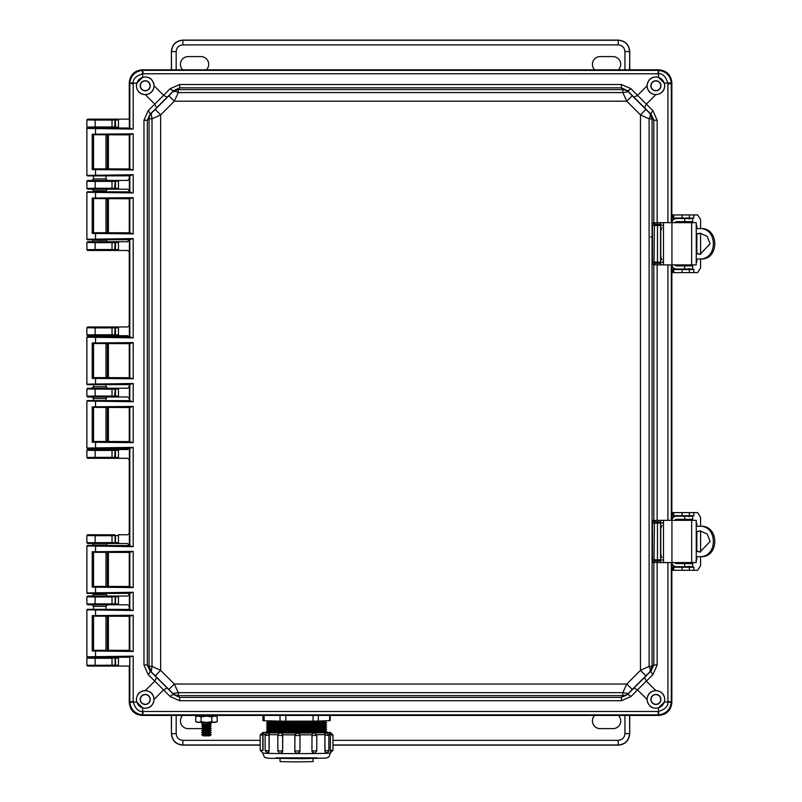 <?xml version="1.0" encoding="UTF-8"?>
<svg xmlns="http://www.w3.org/2000/svg" width="802" height="802" viewBox="0 0 802 802"><rect width="100%" height="100%" fill="white"/><g stroke="black" fill="none" stroke-linecap="round" stroke-linejoin="round"><path stroke-width="1.2" d="M129.252 128.019L106.897 128.039M100.3 127.769L99.328 127.769M107.528 127.909L87.649 127.909L86.877 127.137L86.877 119.929L87.649 119.157L118.455 119.157L118.455 127.909L114.676 127.859L115.468 127.087L118.546 127.087M675.003 222.665A1.544 1.544 -90 0 1 676.467 221.633L692.727 221.633L692.727 218.545L676.467 218.545A4.632 4.632 -90 0 0 671.855 222.655L671.855 82.686C671.043 74.927 666.753 70.636 658.993 69.814L142.124 69.814C134.365 70.636 130.074 74.927 129.252 82.686L129.252 119.157L87.649 119.157M118.546 665.269L115.468 665.259L115.468 658.151L114.676 657.379L118.455 657.329L118.455 666.081L87.649 666.081L86.877 665.309L86.877 658.101L87.649 657.329L129.252 657.219M100.24 657.46L102.526 657.45M114.676 666.031L115.107 665.189L86.897 665.279L87.669 666.051L129.252 666.081L129.252 702.552C130.074 710.311 134.365 714.602 142.124 715.414L658.993 715.414C666.753 714.602 671.043 710.311 671.855 702.552L671.855 562.563A4.632 4.632 90 0 0 676.467 566.683L692.727 566.683L692.727 563.595L676.467 563.595A1.544 1.544 -90 0 1 675.003 562.563M112.019 119.308L112.019 120.079L115.468 119.969L115.468 127.087L112.019 126.977L112.019 127.749L87.649 127.909M675.003 520.338A1.544 1.544 -90 0 1 676.467 519.305L692.727 519.305L692.727 516.217L676.467 516.217A4.632 4.632 -90 0 0 671.855 520.328L671.855 264.901A4.632 4.632 90 0 0 676.467 269.021L692.727 269.021L692.727 265.923L676.467 265.923A1.544 1.544 -90 0 1 675.003 264.901M129.252 134.876L129.252 168.931M129.252 175.798L129.252 178.896L127.668 180.44L118.455 180.44L118.455 189.192L127.668 189.192L129.252 190.736L129.252 191.879M129.252 198.736L129.252 232.791M129.252 239.658L127.668 241.723L118.455 241.723L118.455 250.475L127.668 250.475L129.252 252.018L129.252 325.411L127.668 326.955L118.455 326.955L118.455 335.707L127.668 335.707L129.252 337.251M129.252 343.657L129.252 377.712M129.252 384.579L129.252 386.704L127.668 388.238L118.455 388.238L118.455 396.99L127.668 396.99L129.252 398.534L129.252 400.659M129.252 407.516L129.252 441.571M129.252 447.987L127.668 449.521L118.455 449.521L118.455 458.283L127.668 458.283L129.252 459.817L129.252 533.22L127.668 534.754L118.455 534.754L118.455 543.515L127.668 543.515L129.252 545.581M129.252 552.438L129.252 586.493M129.252 593.36L129.252 594.503L127.668 596.046L118.455 596.046L118.455 604.798L127.668 604.798L129.252 606.332L129.252 609.44M129.252 616.297L129.252 650.352M107.298 596.076L87.649 596.046L86.877 596.818L86.877 604.026L87.649 604.798L91.969 604.798L93.513 606.342L105.974 606.342L107.528 604.798L118.455 604.798L114.676 604.748L115.468 603.976L115.468 596.858L118.546 596.858M94.656 604.698L106.977 604.748M100.24 596.177L102.526 596.167M91.969 596.046L93.513 594.493L105.974 594.493L107.528 596.046L118.455 596.046L112.019 596.969L112.019 603.866L118.546 603.976M114.676 534.814L87.649 534.754L86.877 535.525L86.877 542.743L87.649 543.515L112.019 543.355L112.019 542.583L115.107 542.623L115.107 535.646L114.335 534.874L115.468 535.576L112.019 535.686L112.019 542.583L86.897 542.713L87.669 543.485L91.969 543.515L93.513 545.059L105.974 545.059L107.528 543.515L118.455 543.515L114.676 543.455L115.468 542.693L115.468 535.576L118.546 535.576M94.656 543.405L106.977 543.465M118.546 457.461L115.468 457.461L114.676 458.223L118.455 458.283L87.649 458.283L86.877 457.511L86.877 450.293L87.649 449.521L107.528 449.521L91.969 449.521L93.513 447.977M118.546 450.343L112.019 450.453L112.019 457.351L115.468 457.461L115.468 450.343L114.676 449.581L118.455 449.521L107.528 449.521L105.974 447.977M118.546 396.178L115.468 396.178L114.676 396.94L118.455 396.99L107.528 396.99L105.974 398.544L93.513 398.544L91.969 396.99L87.649 396.99L86.877 396.218L86.877 389.01L87.649 388.238L107.528 388.238L91.969 388.238L93.513 386.694L105.974 386.694L107.528 388.238L118.455 388.238L87.649 388.238M100.3 396.86L99.328 396.86M118.546 334.895L115.468 334.885L114.676 335.657L118.455 335.707L107.528 335.707L105.974 337.251M100.3 335.577L99.328 335.577M93.513 337.251L91.969 335.707L87.649 335.707L86.877 334.935L86.877 327.727L87.649 326.955L118.455 326.955L87.669 326.985L86.897 327.757L95.137 327.888L95.137 327.116M118.546 249.663L115.468 249.653L114.676 250.424L118.455 250.475L87.649 250.475L86.877 249.703L86.877 242.495L87.649 241.723L107.528 241.723L91.969 241.723L93.513 240.179L105.974 240.179L107.528 241.723L118.455 241.723L87.649 241.723M118.546 188.38L115.468 188.37L114.676 189.142L118.455 189.192L107.528 189.192L105.974 190.736L93.513 190.736L91.969 189.192L87.649 189.192L86.877 188.42L86.877 181.212L87.649 180.44L107.528 180.44L91.969 180.44L93.513 178.896L105.974 178.896L107.528 180.44L118.455 180.44L87.669 180.47L86.897 181.242L95.137 181.372L95.137 180.59M100.3 189.061L99.328 189.061M95.137 657.48L95.137 658.262L86.897 658.131L87.669 657.359L118.546 658.141M93.513 134.947L93.513 168.871M93.513 175.859L93.513 178.906M95.137 127.749L95.137 126.977L86.877 127.137M118.546 542.693L115.107 542.623L114.676 543.455M114.676 388.288L115.468 389.06L112.019 389.17L112.019 396.068L115.468 396.178L115.468 389.06L118.546 389.06M114.676 327.005L115.468 327.777L112.019 327.888L112.019 334.775L115.468 334.885L115.468 327.777L118.546 327.767M114.676 241.773L115.468 242.545L112.019 242.655L112.019 249.552L115.468 249.653L115.468 242.545L118.546 242.535M114.676 180.49L115.468 181.262L112.019 181.372L112.019 188.259L115.468 188.37L115.468 181.262L118.546 181.252M114.676 119.207L115.468 119.969L118.546 119.969M86.877 119.929L95.137 120.079L95.137 119.308M107.528 604.798L91.969 604.798M87.649 604.798L114.676 604.748M93.513 606.332L93.513 609.37M93.513 594.513L93.513 593.43M87.649 596.046L112.019 596.197L112.019 596.969L95.137 596.969L95.137 603.866L86.897 603.996L87.669 604.768M107.528 543.515L91.969 543.515M87.649 534.754L112.019 534.914L112.019 535.686L95.137 535.686L95.137 543.355M95.137 458.122L95.137 457.351L112.019 457.351L112.019 458.122L87.649 458.283M114.676 449.581L87.649 449.521M91.969 396.99L107.528 396.99M95.137 396.84L95.137 396.068L112.019 396.068L112.019 396.84L87.649 396.99L86.897 396.188L95.137 396.068L95.137 388.399M91.969 335.707L107.528 335.707M95.137 335.557L95.137 334.775L112.019 334.775L112.019 335.557L87.649 335.707L86.897 334.905L95.137 334.775L95.137 327.888L112.019 327.888L112.019 327.116M95.137 250.324L95.137 249.552L112.019 249.552L112.019 250.324L87.649 250.475M104.23 240.269L97.644 240.309M91.969 189.192L107.528 189.192M95.137 189.031L95.137 188.259L112.019 188.259L112.019 189.031L87.649 189.192L86.897 188.39L95.137 188.259L95.137 181.372L112.019 181.372L112.019 180.59M93.513 616.367L93.513 650.292M93.513 552.508L93.513 586.432M87.669 596.076L86.897 596.848L95.137 596.969L95.137 596.197M87.669 534.784L86.897 535.556L95.137 535.686L95.137 534.914M86.877 450.293L95.137 450.453L95.137 457.351L86.897 457.481L87.669 458.253M93.513 398.544L93.513 400.589M93.513 407.586L93.513 441.511M86.877 389.01L112.019 389.17L112.019 388.399M93.513 343.727L93.513 377.652M93.513 384.649L93.513 386.694M86.877 242.495L95.137 242.655L95.137 249.552L86.897 249.673L87.669 250.445M93.513 190.736L93.513 191.808M93.513 198.806L93.513 232.73M660.738 559.886L660.738 562.563L696.246 562.563L696.246 520.338L660.738 520.338L660.738 523.014M660.738 526.533L660.738 556.367M676.467 516.217L676.036 516.217A4.632 4.632 90 0 0 671.855 518.834M671.855 564.067A4.632 4.632 90 0 0 676.036 566.683L676.467 566.683M696.246 556.648L700.808 556.648C719.434 557.701 719.384 525.18 700.808 526.262L696.246 526.262M699.364 526.262C717.99 525.17 718.041 557.711 699.364 556.648M696.246 551.265L700.056 552.007L710.091 541.46L707.204 533.992L700.056 530.894L696.246 531.636M696.246 550.924L700.276 551.997M700.437 530.904L696.246 531.977M700.577 526.262L700.577 517.25L697.63 512.608L672.567 512.608L672.567 515.706L693.85 515.706L693.85 512.608L695.364 512.608M695.364 570.292L693.85 570.292L693.85 567.204L672.567 567.204L672.567 570.292L697.63 570.292L700.577 565.661L700.577 556.648M696.036 522.142L696.848 523.686L696.246 523.686M696.246 559.215L696.848 559.215L696.848 556.648M696.848 551.205L696.848 531.706M696.848 526.262L696.848 523.686M696.848 559.215L696.036 560.768M692.417 563.595L689.329 563.595M689.329 563.335L688.798 562.563M688.798 520.338L688.848 519.566L692.417 519.305M700.577 530.904L700.577 551.997M687.825 567.204L689.239 566.172M686.903 567.204A1.544 1.544 90 0 0 688.056 566.683M688.056 516.217A1.544 1.544 90 0 0 686.903 515.706M689.239 516.729L687.825 515.706M691.936 519.566L691.885 520.338M691.885 562.563L691.936 563.335M693.85 515.706L693.85 512.608M692.306 566.683A4.632 4.632 -90 0 1 692.156 567.204M692.156 515.706A4.632 4.632 -90 0 1 692.306 516.217M672.567 570.292L672.567 567.204M672.567 512.608L672.567 515.706M660.738 262.214L660.738 264.901L696.246 264.901L696.246 222.665L660.738 222.665L660.738 225.352M660.738 228.861L660.738 258.705M676.467 218.545L676.036 218.545A4.632 4.632 90 0 0 671.855 221.172M671.855 266.394A4.632 4.632 90 0 0 676.036 269.021L676.467 269.021M696.246 258.976L700.808 258.976C719.434 260.028 719.384 227.517 700.808 228.59L696.246 228.59M699.364 228.59C717.99 227.497 718.041 260.038 699.364 258.976M696.246 253.592L700.056 254.344L710.091 243.788L707.204 236.319L700.056 233.222L696.246 233.973M696.246 253.262L700.276 254.324M700.437 233.232L696.246 234.304M700.577 228.59L700.577 219.578L697.63 214.946L672.567 214.946L672.567 218.034L693.85 218.034L693.85 214.946L695.364 214.946M695.364 272.62L693.85 272.62L693.85 269.532L672.567 269.532L672.567 272.62L697.63 272.62L700.577 267.988L700.577 258.976M696.036 224.47L696.848 226.014L696.246 226.014M696.246 261.552L696.848 261.552L696.848 258.976M696.848 253.532L696.848 234.034M696.848 228.59L696.848 226.014M696.848 261.552L696.036 263.096M692.417 265.923L689.329 265.923M689.329 265.673L688.798 264.901M688.798 222.665L688.848 221.893L692.417 221.633M700.577 233.242L700.577 254.324M687.825 269.532L689.239 268.5M686.903 269.532A1.544 1.544 90 0 0 688.056 269.021M688.056 218.545A1.544 1.544 90 0 0 686.903 218.034M689.239 219.066L687.825 218.034M691.936 221.893L691.885 222.665M691.885 264.901L691.936 265.673M693.85 218.034L693.85 214.946M692.306 269.021A4.632 4.632 -90 0 1 692.156 269.532M692.156 218.034A4.632 4.632 -90 0 1 692.306 218.545M672.567 272.62L672.567 269.532M672.567 214.946L672.567 218.034M661.379 229.903L660.698 229.903L660.998 229.182M640.467 114.886L640.467 670.352L626.793 684.026L174.325 684.026L160.651 670.352L160.651 114.886L174.325 101.212L626.793 101.212L640.467 114.886L645.901 109.433L632.247 95.769L626.793 101.212L622.823 92.571L178.285 92.571L174.325 101.212L168.871 95.769L155.207 109.433L160.651 114.886L152.009 118.846L152.009 666.382L160.651 670.352L155.207 675.805L168.871 689.469L174.325 684.026L178.285 692.667L622.823 692.667L626.793 684.026L632.247 689.469L645.901 675.805L640.467 670.352L649.109 666.382L649.109 118.846L640.467 114.886M645.901 675.805L649.911 671.845L650.402 669.6L649.109 666.382L652.066 666.382L652.066 118.846L649.109 118.846L650.402 115.638L649.911 113.393L645.901 109.433M632.247 95.769L628.287 91.759L622.823 92.571L622.823 89.613L178.295 89.613L178.285 92.571L175.077 91.278L172.831 91.759L168.871 95.769M621.43 84.531L179.688 84.531L179.688 87.839L173.753 90.596L172.831 91.759L178.295 89.613L179.688 87.839L621.43 87.839L621.43 84.531L631.004 88.711A5.153 1.293 135.4 0 1 627.364 90.596L621.43 87.839L622.823 89.613L625.791 90.135L628.287 91.759L627.364 90.596L651.084 114.315L649.911 113.393L652.066 118.846L653.831 120.25L651.084 114.315A5.153 1.293 -45.4 0 1 652.958 110.666L657.139 120.25L657.139 222.695L652.918 222.896L652.477 225.472L652.477 262.094L652.918 264.67L654.442 263.116L660.738 263.357M155.207 109.433L151.197 113.393L152.009 118.846L149.052 118.846L149.052 666.382L152.009 666.382L151.197 671.845L155.207 675.805M168.871 689.469L173.753 694.642L167.217 688.026L163.578 689.9L148.149 674.562L143.969 664.988L147.287 664.988L150.034 670.923L151.197 671.845L149.052 666.382L147.287 664.988L147.287 120.25L143.969 120.25L148.149 110.666A5.153 1.293 45.4 0 1 150.034 114.315L147.287 120.25L149.052 118.846L149.573 115.889L151.197 113.393L150.034 114.315L173.753 90.596A5.153 1.293 -135.4 0 1 170.114 88.711L179.688 84.531M179.688 700.707L621.43 700.707L621.43 697.389L627.364 694.642L628.287 693.479L625.791 695.103L622.823 695.625L621.43 697.389L179.688 697.389L179.688 700.707L170.114 696.517A5.153 1.293 -44.6 0 1 173.753 694.642L179.688 697.389L178.295 695.625L175.327 695.103L172.831 693.479L178.285 692.667L178.295 695.625L622.823 695.625L622.823 692.667L628.287 693.479L632.247 689.469M167.217 688.026L150.034 670.923A5.153 1.293 134.6 0 1 148.149 674.562M652.918 264.67L657.139 264.871L657.139 520.358L652.918 520.568L652.477 523.145L652.477 559.766L652.918 562.332L657.139 562.543L657.139 664.988L652.958 674.562A5.153 1.293 -134.6 0 1 651.084 670.923L653.831 664.988L652.066 666.382L649.911 671.845L651.084 670.923L627.364 694.642A5.153 1.293 44.6 0 1 631.004 696.517L621.43 700.707M633.891 97.212L637.54 95.338L646.342 104.14L644.467 107.779M156.651 107.779L154.776 104.14L163.578 95.338L167.217 97.212M652.958 110.666L646.342 104.14L655.805 94.676C661.47 94.024 664.437 91.057 664.718 85.784L664.337 83.197L671.274 82.857C670.261 75.568 666.101 71.418 658.823 70.406L143.197 70.365L142.295 70.406L142.646 73.774C135.929 75.949 132.791 79.087 133.212 83.197L133.202 129.092L86.877 128.42L86.877 175.387L133.202 174.726L133.202 192.951L86.877 192.28L86.877 239.247L133.202 238.585L133.202 337.873L86.877 337.201L86.877 384.168L133.202 383.506L133.202 401.732L86.877 401.06L86.877 448.027L133.202 447.366L133.202 546.653L86.877 545.982L86.877 592.949L133.202 592.287L133.202 610.512L86.877 609.841L86.877 656.808L133.202 656.146L129.814 656.768L129.814 701.479L129.844 702.382L133.212 702.031C135.388 708.747 138.525 711.885 142.646 711.454L142.646 707.895L136.781 702.031L136.39 699.454C136.931 693.89 139.899 690.923 145.312 690.552L154.776 681.098L156.651 677.449M644.467 677.449L646.342 681.098L637.54 689.9L633.891 688.026M652.477 262.094L654.001 262.094L654.442 263.116L659.535 263.176L660.587 262.184L660.587 257.823L661.991 259.808M652.918 222.896L654.442 224.44L654.001 262.094L660.557 262.144L660.557 225.422L652.477 225.472M660.738 224.209L655.354 224.309L653.831 222.766L653.831 120.25L657.139 120.25M657.139 664.988L653.831 664.988L653.831 562.473A1.544 1.524 -81.6 0 1 655.354 560.929L657.67 560.999L657.139 562.543L667.916 562.643L667.916 701.479L667.896 702.031L664.337 702.031L664.718 699.454C664.437 694.181 661.47 691.214 655.805 690.552L646.342 681.098L652.958 674.562M652.918 562.332L654.442 560.788L655.354 560.929M652.477 559.766L654.001 559.766L654.442 560.788L659.535 560.849L660.587 559.856L660.587 555.495L661.991 557.48M652.918 520.568L654.442 522.112L654.001 559.766L660.557 559.816L660.557 523.094L652.477 523.145M655.805 94.676C650.472 94.135 647.535 91.197 646.993 85.874L637.54 95.338L631.004 88.711M671.304 222.665L671.304 83.759L667.916 83.759L667.896 83.197C665.73 76.491 662.582 73.353 658.472 73.774L658.472 77.333C652.026 76.09 648.196 78.907 646.993 85.784L646.993 85.874M170.114 88.711L163.578 95.338L154.114 85.784C152.921 78.907 149.092 76.09 142.646 77.333L142.646 73.774L143.197 73.754L658.472 73.774L658.823 70.406M154.114 85.874C153.573 91.197 150.646 94.135 145.312 94.676C139.899 94.305 136.931 91.348 136.39 85.784L136.781 83.197L142.646 77.333M145.312 690.552C150.646 691.093 153.573 694.031 154.114 699.364L163.578 689.9L170.114 696.517M664.337 702.031L658.472 707.895C652.026 709.138 648.196 706.321 646.993 699.454L646.993 699.364C647.535 694.031 650.472 691.093 655.805 690.552M142.646 707.895C149.092 709.138 152.921 706.331 154.114 699.454L154.114 699.364M660.738 263.277L659.555 263.216A1.033 1.033 -33.7 0 0 660.587 262.184L662.652 262.264M660.738 224.289L657.47 224.44L657.47 263.116M660.738 560.949L659.555 560.889A1.033 1.033 -33.7 0 0 660.587 559.856L662.652 559.936M660.738 521.952L657.47 522.112L657.47 560.788M647.144 85.784A8.752 8.752 0 0 0 660.277 93.363A8.752 8.752 0 0 0 660.277 78.195A8.752 8.752 0 0 0 647.144 85.784M658.472 77.333L664.337 83.197M136.47 85.784A8.752 8.752 0 0 0 149.603 93.363A8.752 8.752 0 0 0 149.603 78.195A8.752 8.752 0 0 0 136.47 85.784M667.916 83.759L667.916 222.585L669.83 222.665M136.47 699.454A8.752 8.752 0 0 0 149.603 707.033A8.752 8.752 0 0 0 149.603 691.875A8.752 8.752 0 0 0 136.47 699.454M92.23 651.023L92.23 615.635L133.202 615.224L133.202 651.424L92.23 651.023L93.313 650.262L129.393 650.342L131.287 650.893L92.952 650.522M133.202 651.424L131.287 650.893M133.202 615.224L129.252 616.407L129.393 650.342M133.202 610.512L87.388 609.33L129.423 609.42M133.202 592.287L129.383 593.34L129.383 609.46L131.287 609.971M92.23 587.164L92.23 551.766L133.202 551.365L133.202 587.565L92.23 587.164L93.313 586.402L129.393 586.483L131.287 587.034L92.952 586.663M133.202 587.565L131.287 587.034M133.202 551.365L129.252 552.548L129.393 586.483M133.202 546.653L87.388 545.47L129.423 545.561M133.202 447.366L129.383 448.418L129.383 545.601L131.287 546.112M92.23 442.243L92.23 406.845L133.202 406.444L133.202 442.644L92.23 442.243L93.313 441.481L129.393 441.561L131.287 442.113L92.952 441.742M133.202 442.644L131.287 442.113M133.202 406.444L129.252 407.627L129.393 441.561M133.202 401.732L87.388 400.549L129.423 400.639M133.202 383.506L129.383 384.559L129.383 400.679L131.287 401.19M92.23 378.384L92.23 342.985L133.202 342.584L133.202 378.785L92.23 378.384L93.313 377.622L129.393 377.702L131.287 378.253L92.952 377.882M133.202 378.785L131.287 378.253M133.202 342.584L129.252 343.767L129.393 377.702M133.202 337.873L87.388 336.69L129.423 336.78M133.202 238.585L129.383 239.638L129.383 336.82L131.287 337.331M92.23 233.462L92.23 198.064L133.202 197.663L133.202 233.863L92.23 233.462L93.313 232.7L129.393 232.78L131.287 233.332L92.952 232.961M133.202 233.863L131.287 233.332M133.202 197.663L129.252 198.846L129.393 232.78M133.202 192.951L87.388 191.768L129.423 191.858M133.202 174.726L129.383 175.778L129.383 191.899L131.287 192.41M92.23 169.603L92.23 134.205L133.202 133.804L133.202 170.004L92.23 169.603L93.313 168.841L129.393 168.921L131.287 169.473L92.952 169.102M133.202 170.004L131.287 169.473M133.202 133.804L129.252 134.987L129.393 168.921M133.202 129.092L93.283 127.909M671.855 222.665L671.855 83.197C671.104 75.037 666.642 70.566 658.472 69.814L142.646 69.814C134.475 70.566 130.014 75.037 129.252 83.197L129.383 128.039L131.287 128.551M129.844 702.382C130.866 709.66 135.017 713.82 142.295 714.833L657.921 714.863L658.823 714.833L658.472 711.454C665.189 709.289 668.327 706.141 667.896 702.031L671.274 702.382L671.304 701.479L671.304 562.563M647.144 699.454A8.752 8.752 0 0 0 660.277 707.033A8.752 8.752 0 0 0 660.277 691.875A8.752 8.752 0 0 0 647.144 699.454M669.83 562.563L667.916 562.563M669.83 264.901L669.219 264.901M669.219 265.001L667.916 264.981L667.916 520.257L669.83 520.338M659.555 224.349L660.587 225.382L662.652 225.302M659.555 522.022L660.587 523.044L662.652 522.964M650.863 85.784A5.033 5.033 0 0 0 658.412 90.145A5.033 5.033 0 0 0 658.412 81.423A5.033 5.033 0 0 0 650.863 85.784M142.295 70.406C135.017 71.418 130.866 75.568 129.844 82.857L136.781 83.197M140.19 85.784A5.033 5.033 0 0 0 147.738 90.145A5.033 5.033 0 0 0 147.738 81.423A5.033 5.033 0 0 0 140.19 85.784M671.855 83.197L671.304 83.759L671.274 82.857M129.814 656.768L129.252 702.031C130.014 710.201 134.475 714.662 142.646 715.414L658.472 715.414C666.642 714.662 671.104 710.201 671.855 702.031L671.855 562.563M671.855 520.338L671.855 264.901M140.19 699.454A5.033 5.033 0 0 0 147.738 703.815A5.033 5.033 0 0 0 147.738 695.093A5.033 5.033 0 0 0 140.19 699.454M142.295 714.833L142.646 711.454L143.197 711.474L142.646 715.414M93.283 657.329L87.388 657.329L95.518 657.018L95.518 650.552M103.809 657.199L129.423 657.239M86.877 609.841L87.388 609.33M92.23 615.635L131.287 615.766M129.393 616.317L92.952 616.136M86.877 656.808L87.388 657.329M86.877 592.949L87.388 593.47L129.423 593.38M87.388 593.47L95.518 593.159L95.518 586.693M86.877 545.982L87.388 545.47M92.23 551.766L92.952 552.277L131.287 551.906M129.393 552.458L92.952 552.277M86.877 448.027L87.388 448.549L129.423 448.458M87.388 448.549L95.518 448.238L95.518 441.772M86.877 401.06L87.388 400.549M92.23 406.845L92.952 407.356L131.287 406.985M129.393 407.536L92.952 407.356M86.877 384.168L87.388 384.689L129.423 384.599M87.388 384.689L95.518 384.379L95.518 377.912M86.877 337.201L87.388 336.69M92.23 342.985L92.952 343.497L131.287 343.126M129.393 343.677L92.952 343.497M86.877 239.247L87.388 239.768L129.423 239.678M87.388 239.768L95.518 239.457L95.518 232.991M86.877 192.28L87.388 191.768M92.23 198.064L92.952 198.575L131.287 198.204M129.393 198.756L92.952 198.575M86.877 175.387L87.388 175.909L129.423 175.818M87.388 175.909L95.518 175.598L95.518 169.132M86.877 128.42L87.388 127.909M92.23 134.205L92.952 134.716L131.287 134.345M129.393 134.896L92.952 134.716M103.809 128.039L129.423 127.999M129.844 82.857L129.814 128.46M658.823 714.833C666.101 713.81 670.251 709.66 671.274 702.382M650.863 699.454A5.033 5.033 0 0 0 658.412 703.815A5.033 5.033 0 0 0 658.412 695.093A5.033 5.033 0 0 0 650.863 699.454M651.054 85.784A4.842 4.842 0 0 0 658.312 89.974A4.842 4.842 0 0 0 658.312 81.583A4.842 4.842 0 0 0 651.054 85.784M140.38 85.784A4.842 4.842 0 0 0 147.638 89.974A4.842 4.842 0 0 0 147.638 81.583A4.842 4.842 0 0 0 140.38 85.784M140.38 699.454A4.842 4.842 0 0 0 147.638 703.645A4.842 4.842 0 0 0 147.638 695.264A4.842 4.842 0 0 0 140.38 699.454M105.974 650.121L108.41 650.091L108.41 616.568L105.974 616.538M93.513 616.447L93.513 650.201M105.974 586.262L108.41 586.232L108.41 552.708L105.974 552.678M93.513 552.588L93.513 586.342M105.974 441.341L108.41 441.311L108.41 407.787L105.974 407.757M93.513 407.667L93.513 441.421M105.974 377.471L108.41 377.451L108.41 343.928L105.974 343.898M93.513 343.807L93.513 377.562M105.974 232.56L108.41 232.53L108.41 199.006L105.974 198.976M93.513 198.886L93.513 232.64M105.974 168.691L108.41 168.671L108.41 135.147L105.974 135.117M93.513 135.027L93.513 168.781M651.054 699.454A4.842 4.842 0 0 0 658.312 703.645A4.842 4.842 0 0 0 658.312 695.264A4.842 4.842 0 0 0 651.054 699.454M660.738 258.294L660.698 257.663L660.998 258.384M661.991 227.758L660.738 229.272M661.991 525.43L660.738 526.944M660.738 527.285L661.379 527.576M661.379 555.325L660.698 555.325L660.998 556.057M660.738 555.966L660.587 523.044L659.535 522.062M661.379 257.663L660.698 257.663L660.587 225.382L659.535 224.39M171.548 69.814L171.387 51.428L171.387 69.814M629.73 69.814L629.73 51.428L629.57 69.814M206.375 69.814A7.699 7.699 0 0 0 200.991 56.601L188.119 56.601A7.699 7.699 0 0 0 182.746 69.814M618.372 69.814A7.699 7.699 0 0 0 612.999 56.601L600.117 56.601A7.699 7.699 0 0 0 594.743 69.814M171.387 51.428C172.099 44.591 175.879 40.822 182.706 40.1L618.402 40.1C625.239 40.822 629.009 44.591 629.73 51.428M176.179 69.814L176.179 51.589L171.548 51.589C172.189 44.681 175.969 40.902 182.876 40.26L182.706 40.1M618.402 40.1L618.242 40.26C625.149 40.902 628.928 44.681 629.57 51.589L624.938 51.589L624.938 69.814M629.57 715.414L629.73 733.81L629.73 715.414M171.387 715.414L171.387 733.81L171.548 715.414M594.743 715.414A7.699 7.699 0 0 0 600.117 728.627L612.999 728.627A7.699 7.699 0 0 0 618.372 715.414M182.746 715.414A7.699 7.699 0 0 0 188.119 728.627L200.991 728.627A7.699 7.699 0 0 0 202.014 728.557M629.73 733.81C629.009 740.637 625.239 744.416 618.402 745.138L332.96 745.138M260.189 745.138L182.706 745.138C175.879 744.416 172.099 740.637 171.387 733.81M624.938 715.414L624.938 733.64L629.57 733.64C628.928 740.557 625.149 744.326 618.242 744.968L618.402 745.138M182.706 745.138L182.876 744.968C175.969 744.326 172.189 740.557 171.548 733.64L176.179 733.64L176.179 715.414M210.365 722.472L209.563 722.993L202.535 722.472M209.563 722.993L211.197 724.066L201.703 724.066L203.337 722.993M211.197 724.066L209.563 725.138L203.337 725.138L201.703 724.066M209.563 725.138L211.197 726.211L201.703 726.211L203.337 725.138M211.197 726.211L209.563 727.284L203.337 727.284L201.703 726.211M209.563 727.284L211.197 728.356L201.703 728.356L203.337 727.284M211.197 728.356L209.563 729.429L203.337 729.429L201.703 728.356M209.563 729.429L211.197 730.502L201.703 730.502L203.337 729.429M211.197 730.502L209.563 731.574L203.337 731.574L201.703 730.502M209.563 731.574L211.197 732.647L201.703 732.647L203.337 731.574M211.197 732.647L209.563 733.72L203.337 733.72L201.703 732.647M209.563 733.72L211.197 734.792L201.703 734.792L203.337 733.72M211.197 734.792L209.563 735.865L203.337 735.865L201.703 734.792M217.212 716.767L217.212 721.489L214.525 722.401L211.828 721.65L206.455 722.482L201.071 721.65L198.375 722.401L195.688 721.489L195.688 716.767L198.375 716.016L201.071 716.938L206.455 716.106L211.828 716.938L214.525 716.016L217.212 716.767L215.858 715.986M217.212 721.489L215.768 722.331L206.455 722.482L197.132 722.331L195.688 721.489M201.071 721.65L201.071 716.938M197.041 715.986L195.688 716.767M211.828 721.65L211.828 716.938M216.259 715.414L216.259 715.935L206.455 716.106L196.64 715.935L196.64 715.414M211.267 722.462A5.714 5.714 -0 0 1 210.385 723.534M202.515 723.534A5.714 5.714 -0 0 1 201.633 722.462M330.213 715.414L330.213 720.577L329.632 720.627L329.632 715.414M318.324 715.414L318.324 721.058L329.632 720.627M318.324 721.058L313.091 721.128L313.091 715.414M285.883 715.414L285.883 721.168L313.091 721.128M285.883 721.168L280.028 721.128L280.028 715.414M264.139 715.414L264.139 720.737L280.028 721.128M264.139 720.737L262.936 720.667L262.936 715.414M313.081 758.592L313.081 761.609L296.58 761.9L280.068 761.609L280.068 758.592M326.665 722.722A30.105 0.521 180 0 1 326.665 722.762A30.105 0.521 180 0 1 296.58 723.264A30.105 0.521 180 0 1 266.495 722.762A30.105 0.521 180 0 1 266.495 722.722L267.918 721.99L296.58 722.502L325.231 721.99L326.665 722.722M326.665 724.838A30.105 0.521 180 0 1 326.665 724.878A30.105 0.521 180 0 1 296.58 725.389A30.105 0.521 180 0 1 266.495 724.878A30.105 0.521 180 0 1 266.495 724.838L267.918 724.106L296.58 724.617L325.231 724.106L326.665 724.838L325.231 725.62L296.58 726.101L267.918 725.62L266.495 724.878M326.665 726.963A30.105 0.521 180 0 1 326.665 726.993A30.105 0.521 180 0 1 296.58 727.504A30.105 0.521 180 0 1 266.495 726.993A30.105 0.521 180 0 1 266.495 726.963L267.918 726.221L296.58 726.742L325.231 726.221L326.665 726.963M326.665 729.078A30.105 0.521 180 0 1 326.665 729.118A30.105 0.521 180 0 1 296.58 729.619A30.105 0.521 180 0 1 266.495 729.118A30.105 0.521 180 0 1 266.495 729.078L267.918 728.336L296.58 728.858L325.231 728.336L326.665 729.078M326.665 731.193A30.105 0.521 180 0 1 326.665 731.234A30.105 0.521 180 0 1 296.58 731.735A30.105 0.521 180 0 1 266.495 731.234A30.105 0.521 180 0 1 266.495 731.193L267.918 730.462L296.58 730.973L325.231 730.462L326.665 731.193M325.051 732.296A30.105 0.521 180 0 1 326.675 732.467A30.105 0.521 180 0 1 296.58 732.988A30.105 0.521 180 0 1 266.475 732.467A30.105 0.521 180 0 1 268.099 732.296M265.262 734.492A33.734 0.591 180 0 1 263.006 734.331L263.016 735.003L260.189 734.953L260.189 750.351L262.825 750.391L262.765 732.487L264.66 732.487L262.755 732.477L260.189 734.953M263.016 750.391L263.016 735.003M260.189 750.351L262.845 753.038A33.734 0.591 180 0 0 296.58 753.629A33.734 0.591 180 0 0 330.304 753.038C329.421 756.176 328.71 757.569 328.178 757.218L326.324 758.07L303.517 758.672L268.109 758.271L265.683 757.649C264.83 758.05 263.888 756.517 262.845 753.038M332.96 750.321L332.96 734.923L330.454 734.973L330.304 752.797L330.264 750.361L332.96 750.321L330.304 753.038M295.818 752.888L294.835 750.923L299.988 750.923L299.988 735.534A2.476 2.466 125.1 0 0 298.935 733.509L297.472 733.028A31.93 0.561 0 0 0 313.131 732.948L314.294 732.968A2.476 2.105 91.6 0 1 314.364 732.968L313.311 732.938A31.93 0.561 0 0 0 324.569 732.737L326.324 732.747A2.476 1.183 90.5 0 1 326.354 732.747L324.66 732.737A31.93 0.561 0 0 0 328.499 732.457L330.394 732.457L330.264 750.361M330.264 734.973L330.264 734.301A33.734 0.591 180 0 1 328.73 734.452M324.88 750.652L326.203 753.088A2.476 1.183 -89.5 0 1 326.203 753.088A2.476 1.183 -89.5 0 1 325.041 750.662L324.88 735.264L324.88 750.652L328.85 750.622L328.85 735.223L325.041 735.264A2.476 1.183 -89.5 0 1 326.224 732.747M324.88 735.264L324.93 734.592A33.734 0.591 180 0 1 316.68 734.742M314.073 753.309L311.918 750.862L312.008 735.464L311.918 750.862M311.918 735.464L311.998 734.792A33.734 0.591 180 0 1 299.898 734.853M299.988 750.923C295.407 755.905 299.226 752.657 295.888 752.948A2.476 2.466 -54.9 0 0 297.311 753.399L297.522 753.399A2.476 2.466 125.1 0 0 299.988 750.923L299.988 735.524L294.845 735.534L294.835 750.923L294.925 734.863A33.734 0.591 180 0 1 282.665 734.802L282.745 735.474L277.823 735.454L277.823 750.852L282.655 750.872L282.655 735.474A2.476 2.175 -91.8 0 0 280.489 732.988L281.392 732.958A31.93 0.561 0 0 0 297.261 733.028L294.925 734.863M282.745 750.872L280.53 753.329A2.476 2.175 -91.8 0 0 282.655 750.872L282.745 735.474M277.923 734.762A33.734 0.591 180 0 1 269.161 734.612L269.221 735.284L265.141 735.244L265.141 750.642L269.061 750.682L269.061 735.284A2.476 1.293 -90.6 0 0 267.768 732.777L269.382 732.757A31.93 0.561 0 0 0 281.211 732.958L280.229 732.988A2.476 2.175 88.2 0 1 280.309 732.988L280.489 732.988M269.221 750.682L267.818 753.118A2.476 1.293 -90.6 0 0 269.061 750.682L269.221 735.284M267.868 753.118L265.141 750.642M263.006 734.331L264.66 732.487A31.93 0.561 0 0 0 269.272 732.757L267.637 732.777A2.476 1.293 89.4 0 1 267.657 732.777L267.768 732.777M269.161 734.612L269.382 732.757M282.665 734.802L281.392 732.958M313.131 732.948L311.998 734.792M324.569 732.737L324.93 734.592M330.394 732.457L328.489 732.457A31.93 0.561 0 0 0 325.051 732.216L328.73 732.447M328.499 732.457L330.264 734.301M114.676 127.859L115.107 120.049L114.335 119.277M112.019 127.749L114.335 127.789M114.335 665.961L115.107 665.189L115.107 658.221L114.335 657.45L112.019 657.48M87.669 127.879L86.897 127.107L86.897 119.959L87.669 119.177M112.019 126.977L95.137 126.977L95.137 120.079L112.019 120.079L112.019 126.977M114.335 604.678L115.107 603.906L115.107 596.939L114.335 596.167L112.019 596.197M112.019 543.355L114.335 543.395M114.335 534.874L112.019 534.914M114.676 458.223L115.107 450.413L114.335 449.641M112.019 458.122L114.335 458.163M114.676 396.94L115.107 389.13L114.335 388.358M112.019 396.84L114.335 396.87M114.676 335.657L115.107 327.848L114.335 327.076M112.019 335.557L114.335 335.587M114.676 250.424L115.107 242.615L114.335 241.843M112.019 250.324L114.335 250.354M114.676 189.142L115.107 181.332L114.335 180.56M112.019 189.031L114.335 189.071M95.137 665.921L95.137 658.262L112.019 658.262L112.019 665.921M86.877 665.309L86.877 658.101M112.019 604.638L112.019 603.866L95.137 603.866L95.137 604.638M86.877 604.026L86.877 596.818M86.877 542.743L86.877 535.525M86.877 457.511L86.897 450.323L87.669 449.551M112.019 449.681L112.019 450.453L95.137 450.453L95.137 449.681M86.877 396.218L86.897 389.04L87.669 388.268M86.877 334.935L86.877 327.727M86.877 249.703L86.897 242.525L87.669 241.753M112.019 241.883L112.019 242.655L95.137 242.655L95.137 241.883M86.877 188.42L86.877 181.212M650.622 236.941L652.477 236.861M663.485 562.563L663.485 520.338M671.936 562.563L671.936 520.338M691.655 562.563L691.655 520.338M684.697 563.595L684.697 566.683M684.697 516.217L684.697 519.305M688.327 563.595L688.327 562.563L688.317 563.595M688.327 520.338L688.327 519.305L688.317 520.338M673.67 570.292L673.67 567.204M682.131 570.292L682.131 567.204M689.339 570.292L689.339 567.204M689.339 512.608L689.339 515.706M682.131 512.608L682.131 515.706M673.67 512.608L673.67 515.706M689.239 566.683L689.239 567.204M689.239 515.706L689.239 516.217M663.485 264.901L663.485 222.665M671.936 264.901L671.936 222.665M691.655 264.901L691.655 222.665M684.697 265.923L684.697 269.021M684.697 218.545L684.697 221.633M688.327 265.923L688.327 264.901L688.317 265.923M688.327 222.665L688.327 221.633L688.317 222.665M673.67 272.62L673.67 269.532M682.131 272.62L682.131 269.532M689.339 272.62L689.339 269.532M689.339 214.946L689.339 218.034M682.131 214.946L682.131 218.034M673.67 214.946L673.67 218.034M689.239 269.021L689.239 269.532M689.239 218.034L689.239 218.545M655.354 263.257L653.831 264.8L653.831 520.428L655.354 521.982L654.442 522.112L657.47 522.112M148.149 110.666L154.776 104.14L145.312 94.676M646.993 699.364L637.54 689.9L631.004 696.517M655.354 224.309L657.47 224.44M667.916 222.665L657.139 222.695L657.67 224.239M95.518 128.21L95.518 134.686M95.518 192.069L95.518 198.545M95.518 336.99L95.518 343.467M95.518 400.85L95.518 407.326M95.518 545.771L95.518 552.247M95.518 609.63L95.518 616.106M133.202 656.146L133.212 702.031L136.781 702.031M143.969 664.988L143.969 120.25M658.472 707.895L658.472 711.454L657.921 711.474L143.197 711.474M657.67 560.999L660.738 561.029M660.738 521.871L655.354 521.982M667.916 520.338L657.139 520.358L657.67 521.901M657.67 263.327L657.139 264.871L667.916 264.901M657.921 73.754L658.472 69.814M142.646 69.814L143.197 73.754M129.252 702.031L133.202 701.479M95.518 657.018L131.287 656.678M129.814 615.856L129.814 650.803M129.814 592.909L129.814 609.881M95.518 593.159L131.287 592.818M129.814 551.997L129.814 586.944M129.814 447.987L129.814 546.022M95.518 448.238L131.287 447.897M129.814 407.075L129.814 442.022M129.814 384.128L129.814 401.1M95.518 384.379L131.287 384.038M129.814 343.216L129.814 378.163M129.814 239.207L129.814 337.241M95.518 239.457L131.287 239.116M129.814 198.294L129.814 233.242M129.814 175.347L129.814 192.32M95.518 175.598L131.287 175.257M129.814 134.435L129.814 169.382M133.202 83.759L129.252 83.197M658.472 715.414L657.921 711.474M667.916 701.479L671.855 702.031M671.304 520.338L671.304 264.901M93.042 650.512L93.042 616.147M93.042 586.653L93.042 552.287M93.042 441.732L93.042 407.366M93.042 377.872L93.042 343.507M93.042 232.951L93.042 198.585M93.042 169.092L93.042 134.726M107.388 616.538L107.388 650.121M107.388 552.678L107.388 586.262M107.388 407.757L107.388 441.341M107.388 343.898L107.388 377.471M107.388 198.976L107.388 232.56M107.388 135.117L107.388 168.691M176.179 51.589C176.58 47.529 178.806 45.293 182.876 44.902L618.242 44.902C622.312 45.293 624.537 47.529 624.938 51.589M182.876 44.902L182.876 40.26L618.242 40.26L618.242 44.902M260.189 740.336L182.876 740.336C178.806 739.935 176.58 737.71 176.179 733.64M624.938 733.64C624.537 737.71 622.312 739.935 618.242 740.336L332.96 740.336M260.189 744.968L182.876 744.968L182.876 740.336M332.96 744.968L618.242 744.968L618.242 740.336M326.454 720.747L325.231 721.379L296.58 721.86L267.918 721.379L266.795 720.798M326.665 722.762L325.231 723.494L296.58 723.985L267.918 723.494L266.495 722.762M326.665 726.993L325.231 727.735L296.58 728.216L267.918 727.735L266.495 726.993M326.665 729.118L325.231 729.85L296.58 730.331L267.918 729.85L266.495 729.118M326.665 731.234L325.231 731.965L296.58 732.457L267.918 731.965L266.495 731.234M325.231 731.965L325.151 732.637M269.272 732.757L267.657 732.777M281.211 732.958L280.309 732.988M314.294 732.968L313.311 732.938M326.324 732.747L324.66 732.737M332.96 734.923L330.384 732.447L328.489 732.457M325.071 732.166L325.361 732.156A2.476 1.293 89.4 0 1 325.381 732.156L326.234 732.256M268.089 732.196L266.946 732.186A2.476 1.183 90.5 0 0 266.946 732.186A2.476 1.183 90.5 0 0 266.926 732.186M264.299 732.477L268.099 732.216A31.93 0.561 0 0 0 264.65 732.477L262.765 732.477M317.201 757.84L275.948 757.84M326.324 753.088L326.224 753.088C326.454 752.086 325.732 755.444 328.85 750.622M314.294 753.309L314.123 753.309A2.476 2.105 -88.4 0 1 312.008 750.862L316.78 750.842L316.78 735.444L312.008 735.464A2.476 2.105 -88.4 0 1 314.123 732.968M294.835 750.923L294.845 750.923A2.476 2.466 -54.9 0 0 295.888 752.948L295.888 752.948M294.845 735.534L294.835 735.524A2.476 2.466 -54.9 0 1 297.311 733.058M299.988 735.524L298.935 733.509A2.476 2.466 125.1 0 0 297.522 733.058M105.974 134.856L105.974 168.961M105.974 175.778L105.974 178.896M105.974 594.503L105.974 593.34M105.974 398.524L105.974 400.679M105.974 190.726L105.974 191.899M105.974 606.342L105.974 609.46M105.974 616.277L105.974 650.382M105.974 545.059L105.974 545.601M105.974 552.418L105.974 586.523M105.974 407.496L105.974 441.601M105.974 343.637L105.974 377.742M105.974 384.559L105.974 386.694M105.974 198.716L105.974 232.821M105.974 239.638L105.974 240.179M693.85 567.204L693.85 570.292M693.85 269.532L693.85 272.62M108.41 650.091L108.41 616.568M108.41 586.232L108.41 552.708M108.41 441.311L108.41 407.787M108.41 377.451L108.41 343.928M108.41 232.53L108.41 199.006M108.41 168.671L108.41 135.147M325.231 721.379L325.231 721.99M267.918 721.379L267.918 721.99M325.231 723.494L325.231 724.106M267.918 723.494L267.918 724.106M325.231 725.62L325.231 726.221M267.918 725.62L267.918 726.221M325.231 727.735L325.231 728.336M267.918 727.735L267.918 728.336M325.231 729.85L325.231 730.462M267.918 729.85L267.918 730.462M267.918 731.965L267.918 732.577M266.946 732.186L266.013 732.306M267.637 732.777L265.141 735.244M280.57 753.329C280.119 753.93 279.206 753.108 277.823 750.852M280.229 732.988C279.738 732.336 278.936 733.158 277.823 735.454M316.78 750.842C313.442 755.755 314.524 752.256 314.053 753.309L314.003 753.309M314.364 732.968L316.78 735.444M326.354 732.747L328.85 735.223"/></g></svg>
